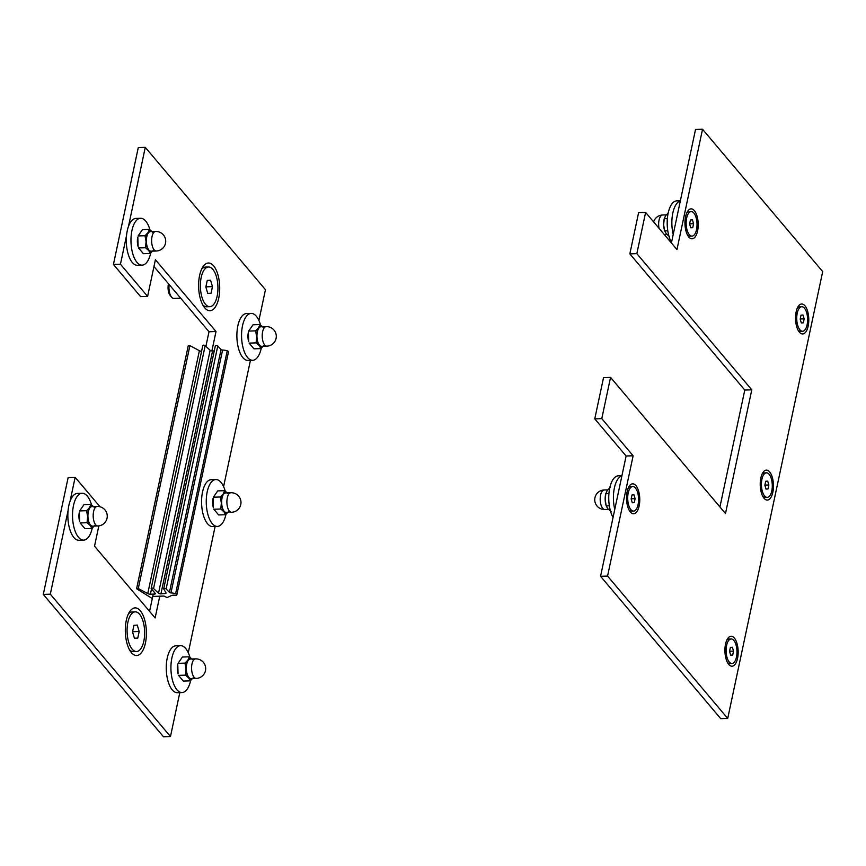 <?xml version="1.0" encoding="UTF-8"?>
<svg xmlns="http://www.w3.org/2000/svg" width="866" height="866" viewBox="0 0 866 866"><rect width="100%" height="100%" fill="white"/><g stroke="black" fill="none" stroke-linecap="round" stroke-linejoin="round"><path stroke-width="1.3" d="M204.701 307.809A23.837 10.522 -91.9 0 1 204.657 307.755A23.837 10.522 -91.9 0 1 198.639 287.176A23.837 10.522 -91.9 0 1 203.304 266.263A23.837 10.522 -91.9 0 1 219.683 286.44A23.837 10.522 -91.9 0 1 204.701 307.809M131.405 652.661A23.837 10.522 -91.9 0 1 131.351 652.607A23.837 10.522 -91.9 0 1 125.343 632.039A23.837 10.522 -91.9 0 1 130.008 611.125A23.837 10.522 -91.9 0 1 146.376 631.303A23.837 10.522 -91.9 0 1 131.405 652.661M149.569 611.364L153.239 594.108M205.902 346.335L208.998 331.754L153.953 266.544M113.435 264.444L120.45 264.206L147.61 296.399L140.606 296.627L113.435 264.444L138.279 147.577L145.282 147.35L128.482 226.416M43.3 594.401L50.315 594.173L170.472 736.533L163.468 736.76L43.3 594.401L68.143 477.545L75.147 477.318L70.038 501.382M208.998 331.754L216.013 331.526L211.889 350.947M159.755 596.187L155.133 617.956L94.524 546.165L98.832 525.889M147.61 296.399L155.404 259.735L216.013 331.526M126.533 235.595L120.45 264.206M258.912 320.485L265.451 289.699L145.282 147.35M170.472 736.533L179.803 692.627M188.279 652.737L215.114 526.496M223.601 486.605L250.426 360.364M68.078 510.572L50.315 594.173M100.012 506.772L75.147 477.318M635.936 485.631A14.982 6.614 -91.9 0 1 639.14 505.96A14.982 6.614 -91.9 0 1 630.307 511.947A14.982 6.614 -91.9 0 1 626.529 499.022A14.982 6.614 -91.9 0 1 629.463 485.88A14.982 6.614 -91.9 0 1 635.936 485.631M769.658 471.927A14.982 6.614 -91.9 0 1 772.851 492.256A14.982 6.614 -91.9 0 1 764.029 498.253A14.982 6.614 -91.9 0 1 760.24 485.317A14.982 6.614 -91.9 0 1 763.173 472.176A14.982 6.614 -91.9 0 1 769.658 471.927M804.969 305.806A14.982 6.614 -91.9 0 1 808.162 326.125A14.982 6.614 -91.9 0 1 799.34 332.122A14.982 6.614 -91.9 0 1 795.551 319.197A14.982 6.614 -91.9 0 1 798.484 306.044A14.982 6.614 -91.9 0 1 804.969 305.806M734.346 638.058A14.982 6.614 -91.9 0 1 737.54 658.387A14.982 6.614 -91.9 0 1 728.707 664.374A14.982 6.614 -91.9 0 1 724.929 651.448A14.982 6.614 -91.9 0 1 727.862 638.307A14.982 6.614 -91.9 0 1 734.346 638.058M694.391 210.665A14.982 6.614 -91.9 0 1 697.585 230.984A14.982 6.614 -91.9 0 1 688.751 236.981A14.982 6.614 -91.9 0 1 684.974 224.056A14.982 6.614 -91.9 0 1 687.907 210.903A14.982 6.614 -91.9 0 1 694.391 210.665M671.399 242.956L695.528 129.467L702.532 129.24L676.963 249.549L645.614 212.408L636.846 253.651L751.785 389.819L725.492 513.549L610.552 377.392L601.783 418.635L633.133 455.776L607.564 576.074L727.721 718.423L822.7 271.599L702.532 129.24M727.721 718.423L720.718 718.65L600.549 576.301L626.118 456.003L594.769 418.863L603.537 377.619L610.552 377.392M719.927 506.967L744.782 390.046L629.842 253.879L638.61 212.635L645.614 212.408M600.549 576.301L607.564 576.074M626.118 456.003L633.133 455.776M594.769 418.863L601.783 418.635M744.782 390.046L751.785 389.819M629.842 253.879L636.846 253.651M177.692 664.839A8.985 3.973 -91.9 0 1 177.768 664.525L178.071 673.921A8.985 3.973 -91.9 0 1 177.692 664.839M185.454 675.144L186.049 669.104A10.424 4.601 88.1 0 0 188.701 677.97L185.454 675.144L178.515 675.372L183.343 681.087L190.282 680.86L188.701 677.97A10.424 4.601 88.1 0 0 192.566 678.522M193.291 677.677L190.282 680.86M184.988 663.118L187.998 659.935A10.424 4.601 88.1 0 0 186.049 669.104L184.988 663.118L178.05 663.345L182.412 657.034L189.351 656.807L192.598 659.643M191.927 658.994A10.424 4.601 88.1 0 0 187.998 659.935L189.351 656.807M196.225 678.403L190.964 678.576A9.775 4.319 -91.9 0 1 186.731 664.168A9.775 4.319 -91.9 0 1 190.325 659.048L195.586 658.874A9.775 4.319 88.1 0 0 191.981 663.995A9.775 4.319 88.1 0 0 194.081 677.234A9.775 4.319 88.1 0 0 196.225 678.403A9.775 9.775 0 0 0 205.675 668.325A9.775 9.775 0 0 0 195.586 658.874M213.004 498.719A8.985 3.973 -91.9 0 1 213.079 498.394L213.382 507.79A8.985 3.973 -91.9 0 1 213.004 498.719M220.765 509.013L221.36 502.973A10.424 4.601 88.1 0 0 224.013 511.849L220.765 509.013L213.826 509.24L218.654 514.956L225.593 514.729L224.013 511.849A10.424 4.601 88.1 0 0 227.877 512.391M228.602 511.546L225.593 514.729M220.3 496.987L223.309 493.804A10.424 4.601 88.1 0 0 221.36 502.973L220.3 496.987L213.361 497.214L217.723 490.903L224.662 490.686L227.91 493.512M227.238 492.862A10.424 4.601 88.1 0 0 223.309 493.804L224.662 490.686M231.536 512.271L226.275 512.445A9.775 4.319 -91.9 0 1 222.042 498.037A9.775 4.319 -91.9 0 1 225.647 492.916L230.897 492.743A9.775 4.319 88.1 0 0 227.293 497.863A9.775 4.319 88.1 0 0 229.393 511.102A9.775 4.319 88.1 0 0 231.536 512.271A9.775 9.775 0 0 0 240.986 502.193A9.775 9.775 0 0 0 230.897 492.743M248.315 332.587A8.985 3.973 -91.9 0 1 248.39 332.263L248.694 341.669A8.985 3.973 -91.9 0 1 248.315 332.587M256.076 342.882L256.672 336.842A10.424 4.601 88.1 0 0 259.324 345.718L256.076 342.882L249.137 343.109L253.965 348.825L260.904 348.608L259.324 345.718A10.424 4.601 88.1 0 0 263.188 346.27M263.913 345.426L260.904 348.608M255.611 330.866L258.62 327.684A10.424 4.601 88.1 0 0 256.672 336.842L255.611 330.866L248.672 331.083L253.034 324.782L259.973 324.555L263.221 327.391M262.55 326.731A10.424 4.601 88.1 0 0 258.62 327.684L259.973 324.555M266.847 346.151L261.586 346.313A9.775 4.319 -91.9 0 1 257.354 331.905A9.775 4.319 -91.9 0 1 260.958 326.785L266.208 326.612A9.775 4.319 88.1 0 0 262.615 331.743A9.775 4.319 88.1 0 0 264.704 344.971A9.775 4.319 88.1 0 0 266.847 346.151A9.775 9.775 0 0 0 276.297 336.062A9.775 9.775 0 0 0 266.208 326.612M79.293 512.412A8.985 3.973 -91.9 0 1 79.369 512.098L79.672 521.494A8.985 3.973 -91.9 0 1 79.293 512.412M87.044 522.718L87.65 516.677A10.424 4.601 88.1 0 0 90.291 525.543L87.044 522.718L80.116 522.945L84.944 528.661L91.872 528.433L90.291 525.543A10.424 4.601 88.1 0 0 94.167 526.095M94.892 525.251L91.872 528.433M86.589 510.691L89.599 507.508A10.424 4.601 88.1 0 0 87.65 516.677L86.589 510.691L79.65 510.918L84.013 504.607L90.941 504.38L94.188 507.216M93.528 506.567A10.424 4.601 88.1 0 0 89.599 507.508L90.941 504.38M97.815 525.976L92.565 526.149A9.775 4.319 -91.9 0 1 88.321 511.741A9.775 4.319 -91.9 0 1 91.926 506.621L97.187 506.448A9.775 4.319 88.1 0 0 93.582 511.568A9.775 4.319 88.1 0 0 95.671 524.807A9.775 4.319 88.1 0 0 97.815 525.976A9.775 9.775 0 0 0 107.265 515.898A9.775 9.775 0 0 0 97.187 506.448M137.737 237.446A8.985 3.973 -91.9 0 1 137.813 237.122L138.116 246.529A8.985 3.973 -91.9 0 1 137.737 237.446M145.499 247.741L146.094 241.701A10.424 4.601 88.1 0 0 148.746 250.577L145.499 247.741L138.56 247.968L143.388 253.684L150.327 253.457L148.746 250.577A10.424 4.601 88.1 0 0 152.611 251.129M153.336 250.285L150.327 253.457M145.033 235.725L148.043 232.543A10.424 4.601 88.1 0 0 146.094 241.701L145.033 235.725L138.095 235.942L142.457 229.642L149.396 229.414L152.643 232.24M151.972 231.59A10.424 4.601 88.1 0 0 148.043 232.543L149.396 229.414M156.27 251.01L151.009 251.172A9.775 4.319 -91.9 0 1 146.776 236.764A9.775 4.319 -91.9 0 1 150.37 231.644L155.631 231.471A9.775 4.319 88.1 0 0 152.026 236.602A9.775 4.319 88.1 0 0 154.126 249.83A9.775 4.319 88.1 0 0 156.27 251.01A9.775 9.775 0 0 0 165.709 240.921A9.775 9.775 0 0 0 155.631 231.471M610.14 487.515L607.131 490.697L605.778 493.826L605.182 499.866A10.424 4.601 -91.9 0 1 605.68 494.248L605.843 493.533L608.906 493.717M609.339 505.744L606.276 505.939L606.027 505.149A10.424 4.601 -91.9 0 1 605.182 499.866L606.243 505.852L607.824 508.732L611.071 511.568M668.584 212.549L665.575 215.721L664.233 218.849L663.627 224.889A10.424 4.601 -91.9 0 1 664.125 219.271L664.287 218.568L667.361 218.752M667.783 230.778L664.72 230.962L664.482 230.172A10.424 4.601 -91.9 0 1 663.627 224.889L664.698 230.876L666.268 233.766L669.515 236.591M803.312 322.823L801.321 322.953L800.173 319.11L801.018 315.137L803.009 315.007L804.157 318.85L803.312 322.823L801.299 322.888M800.206 318.98L804.157 318.85M797.24 313.146A12.286 5.423 -91.9 0 1 801.764 306.705A12.286 5.423 -91.9 0 1 807.588 318.807A12.286 5.423 -91.9 0 1 802.566 331.256A12.286 5.423 -91.9 0 1 797.24 313.146M797.315 308.144A12.286 5.423 -91.9 0 1 799.697 306.77L801.764 306.705M802.566 331.256L800.498 331.321A12.286 5.423 -91.9 0 1 798.03 330.098M692.735 227.682L690.743 227.801L689.596 223.969L690.44 219.996L692.432 219.867L693.579 223.709L692.735 227.682L690.722 227.747M689.628 223.839L693.579 223.709M686.662 218.005A12.286 5.423 -91.9 0 1 691.187 211.564A12.286 5.423 -91.9 0 1 697.011 223.666A12.286 5.423 -91.9 0 1 691.988 236.115A12.286 5.423 -91.9 0 1 686.662 218.005M686.738 213.004A12.286 5.423 -91.9 0 1 689.12 211.629L691.187 211.564M691.988 236.115L689.921 236.18A12.286 5.423 -91.9 0 1 687.442 234.957M632.277 502.713L634.28 502.648L632.299 502.778L631.152 498.935L631.996 494.962L633.977 494.843L635.124 498.686L634.28 502.648M631.173 498.805L635.124 498.686M638.069 504.64A12.286 5.423 -91.9 0 1 633.533 511.092A12.286 5.423 -91.9 0 1 627.72 498.989A12.286 5.423 -91.9 0 1 632.743 486.53A12.286 5.423 -91.9 0 1 638.069 504.64M633.533 511.092L631.466 511.156A12.286 5.423 -91.9 0 1 628.997 509.933M628.283 487.98A12.286 5.423 -91.9 0 1 630.675 486.595L632.743 486.53M768.001 488.944L766.009 489.074L764.862 485.231L765.706 481.269L767.698 481.139L768.846 484.982L768.001 488.944L765.988 489.009M764.894 485.112L768.846 484.982M761.928 479.266A12.286 5.423 -91.9 0 1 766.453 472.825A12.286 5.423 -91.9 0 1 772.277 484.928A12.286 5.423 -91.9 0 1 767.254 497.387A12.286 5.423 -91.9 0 1 761.928 479.266M762.004 474.276A12.286 5.423 -91.9 0 1 764.386 472.901L766.453 472.825M767.254 497.387L765.187 497.452A12.286 5.423 -91.9 0 1 762.719 496.229M732.69 655.075L730.698 655.205L729.551 651.362L730.395 647.389L732.387 647.27L733.534 651.113L732.69 655.075L730.677 655.14M729.583 651.232L733.534 651.113M726.617 645.397A12.286 5.423 -91.9 0 1 731.142 638.956A12.286 5.423 -91.9 0 1 736.966 651.059A12.286 5.423 -91.9 0 1 731.943 663.518A12.286 5.423 -91.9 0 1 726.617 645.397M726.693 640.407A12.286 5.423 -91.9 0 1 729.075 639.021L731.142 638.956M731.943 663.518L729.876 663.583A12.286 5.423 -91.9 0 1 727.397 662.36M189.914 657.218A23.447 10.349 88.1 0 0 185.681 648.493A23.447 10.349 88.1 0 0 180.539 645.679L175.863 645.83A23.447 10.349 88.1 0 0 166.283 669.602A23.447 10.349 88.1 0 0 177.389 692.703L182.066 692.551A23.447 10.349 88.1 0 0 190.639 680.546M180.539 645.679A23.447 10.349 88.1 0 0 170.948 669.45A23.447 10.349 88.1 0 0 182.066 692.551M225.225 491.098A23.447 10.349 88.1 0 0 220.992 482.362A23.447 10.349 88.1 0 0 215.851 479.548L211.174 479.699A23.447 10.349 88.1 0 0 201.594 503.471A23.447 10.349 88.1 0 0 212.7 526.571L217.377 526.42A23.447 10.349 88.1 0 0 225.95 514.415M215.851 479.548A23.447 10.349 88.1 0 0 206.27 503.319A23.447 10.349 88.1 0 0 217.377 526.42M260.536 324.966A23.447 10.349 88.1 0 0 256.304 316.231A23.447 10.349 88.1 0 0 251.162 313.416L246.485 313.568A23.447 10.349 88.1 0 0 236.905 337.339A23.447 10.349 88.1 0 0 248.012 360.44L252.688 360.288A23.447 10.349 88.1 0 0 261.261 348.284M251.162 313.416A23.447 10.349 88.1 0 0 241.582 337.188A23.447 10.349 88.1 0 0 252.688 360.288M149.959 229.826A23.447 10.349 88.1 0 0 145.726 221.09A23.447 10.349 88.1 0 0 140.584 218.275L135.908 218.427A23.447 10.349 88.1 0 0 126.328 242.199A23.447 10.349 88.1 0 0 137.434 265.299L142.111 265.148A23.447 10.349 88.1 0 0 150.684 253.143M140.584 218.275A23.447 10.349 88.1 0 0 130.993 242.047A23.447 10.349 88.1 0 0 142.111 265.148M91.515 504.791A23.447 10.349 88.1 0 0 87.282 496.066A23.447 10.349 88.1 0 0 82.14 493.252L77.464 493.404A23.447 10.349 88.1 0 0 67.873 517.175A23.447 10.349 88.1 0 0 78.99 540.276L83.656 540.124A23.447 10.349 88.1 0 0 92.24 528.119M82.14 493.252A23.447 10.349 88.1 0 0 72.549 517.024A23.447 10.349 88.1 0 0 83.656 540.124M621.929 475.715L618.356 475.824A23.447 10.349 88.1 0 0 609.134 491.574A23.447 10.349 88.1 0 0 613.063 517.446M621.896 475.856A23.447 10.349 88.1 0 0 614.763 509.435M680.373 200.739L676.801 200.858A23.447 10.349 88.1 0 0 667.578 216.608A23.447 10.349 88.1 0 0 671.507 242.48M680.351 200.88A23.447 10.349 88.1 0 0 673.207 234.459M137.77 638.101L134.447 638.318L132.541 631.909L133.949 625.295L137.261 625.079L139.177 631.487L137.77 638.101L134.425 638.21M132.585 631.704L139.177 631.487M127.897 622.264A19.853 8.768 -91.9 0 1 135.215 611.851A19.853 8.768 -91.9 0 1 144.622 631.411A19.853 8.768 -91.9 0 1 136.503 651.546A19.853 8.768 -91.9 0 1 127.897 622.264M128.298 614.102A19.853 8.768 -91.9 0 1 132.087 611.959L135.215 611.851M136.503 651.546L133.375 651.643A19.853 8.768 -91.9 0 1 129.456 649.749M168.469 283.734A8.422 3.724 88.1 0 0 170.18 295.447L171.598 297.135A10.424 4.601 -91.9 0 1 169.13 284.524M180.669 298.196L173.904 298.413A10.424 4.601 -91.9 0 1 171.598 297.135M211.066 293.238L207.753 293.455L205.848 287.047L207.255 280.432L210.568 280.227L212.473 286.624L211.066 293.238L207.721 293.347M205.891 286.841L212.473 286.624M201.193 277.401A19.853 8.768 -91.9 0 1 208.511 266.999A19.853 8.768 -91.9 0 1 217.918 286.549A19.853 8.768 -91.9 0 1 209.799 306.683A19.853 8.768 -91.9 0 1 201.193 277.401M201.594 269.239A19.853 8.768 -91.9 0 1 205.383 267.096L208.511 266.999M209.799 306.683L206.671 306.78A19.853 8.768 -91.9 0 1 202.752 304.886M152.329 598.395A2.609 1.137 12 0 1 151.312 597.93L136.925 588.967L138.289 588.512L147.761 593.589A2.609 1.137 -168 0 0 150.413 594.206L154.603 594.065A1.299 0.574 -168 0 0 155.36 593.719A1.299 0.574 -168 0 0 155.252 593.405L151.279 588.707A1.299 0.574 12 0 1 151.171 588.393A1.299 0.574 12 0 1 152.167 588.046A1.299 0.574 12 0 1 153.542 588.555L158.532 593.156A1.819 0.801 -168 0 0 160.935 593.86L165.417 593.491A1.299 0.574 -168 0 0 166.077 593.145A1.299 0.574 -168 0 0 166.023 592.929L163.761 588.977A1.299 0.574 12 0 1 163.717 588.75A1.299 0.574 12 0 1 164.746 588.415A1.299 0.574 12 0 1 166.12 588.945L169.433 592.376A1.299 0.574 -168 0 0 170.948 592.918A7.61 3.334 12 0 1 175.603 593.73A1.819 0.801 12 0 1 176.848 594.801A1.819 0.801 12 0 1 175.354 595.267L174.77 595.213A5.207 2.284 -168 0 0 171.436 595.57L167.062 597.572L163.966 596.046L153.217 596.403M176.848 594.801L228.483 351.91A1.819 0.801 -168 0 0 227.228 350.838A7.61 3.334 -168 0 0 222.584 350.026A1.299 0.574 12 0 1 221.057 349.485L217.756 346.054A1.299 0.574 -168 0 0 216.37 345.523A1.299 0.574 -168 0 0 215.342 345.859A1.299 0.574 -168 0 0 215.385 346.086M175.603 593.73L227.228 350.838M214.292 350.827L212.571 350.968A1.819 0.801 12 0 1 210.157 350.265L205.166 345.664A1.299 0.574 -168 0 0 203.791 345.166A1.299 0.574 -168 0 0 202.806 345.502L151.171 588.393M201.572 351.304A2.609 1.137 12 0 1 199.386 350.698L189.914 345.621L188.258 345.653L136.633 588.544M600.593 495.092A9.775 4.319 -91.9 0 1 604.197 489.972A9.775 9.775 0 0 0 594.747 500.061A9.775 9.775 0 0 0 604.836 509.5A9.775 4.319 -91.9 0 1 602.693 508.331A9.775 4.319 -91.9 0 1 600.593 495.092M659.026 228.299A9.775 4.319 -91.9 0 1 659.048 220.126A9.775 4.319 -91.9 0 1 662.642 215.006A9.775 9.775 0 0 0 653.624 221.891M170.948 592.918L222.584 350.026M169.433 592.376L221.057 349.485M166.12 588.945L217.756 346.054M165.417 593.491L165.677 592.301M160.935 593.86L212.571 350.968M158.532 593.156L210.157 350.265M153.542 588.555L205.166 345.664M154.603 594.065L154.841 592.929M150.413 594.206L151.518 588.988M147.761 593.589L199.386 350.698M138.289 588.512L189.914 345.621M607.77 489.853L604.197 489.972M608.43 509.392L604.836 509.5M666.214 214.887L662.642 215.006M666.874 234.415L664.265 234.502M163.717 588.75L215.342 345.859"/></g></svg>
